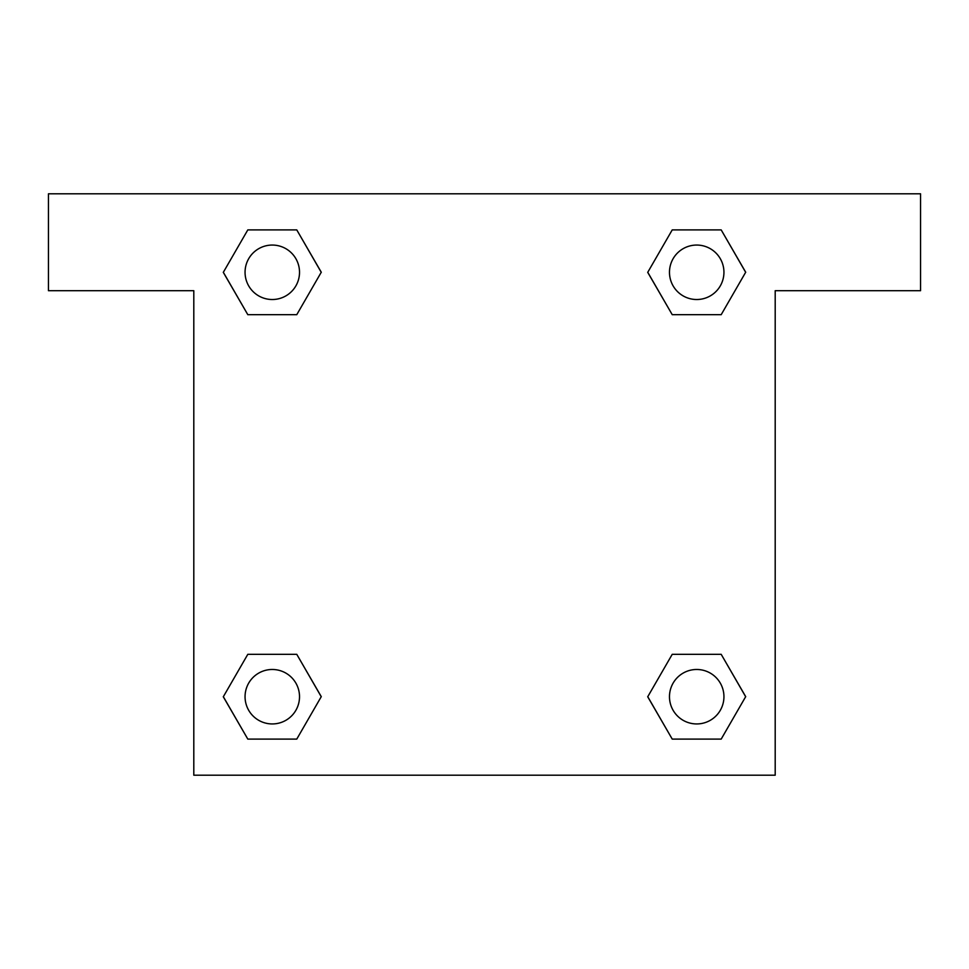 <?xml version="1.0" encoding="UTF-8"?>
<svg xmlns="http://www.w3.org/2000/svg" width="969" height="969" viewBox="0 0 969 969"><rect width="100%" height="100%" fill="white"/><g stroke="black" fill="none" stroke-linecap="round" stroke-linejoin="round"><path stroke-width="1.45" d="M920.55 193.8L48.45 193.8L48.45 290.7L193.8 290.7L193.8 775.2L775.2 775.2L775.2 290.7L920.55 290.7L920.55 193.8M247.81 314.683L296.768 314.683L247.81 314.683L223.342 272.289L247.81 229.895L296.768 229.895L321.236 272.289L296.768 314.683L247.81 314.683L223.282 272.325M296.768 229.895L247.81 229.895L296.768 229.895L321.296 272.253M296.768 654.317L247.81 654.317L296.768 654.317L321.236 696.711L296.768 739.105L247.81 739.105L223.342 696.711L247.81 654.317L296.768 654.317L321.296 696.675M247.81 739.105L296.768 739.105L247.81 739.105L223.282 696.747M721.19 654.317L672.232 654.317L721.19 654.317L745.658 696.711L721.19 739.105L672.232 739.105L647.764 696.711L672.232 654.317L721.19 654.317L745.718 696.675M672.232 739.105L721.19 739.105L672.232 739.105L647.704 696.747M672.232 314.683L721.19 314.683L672.232 314.683L647.764 272.289L672.232 229.895L721.19 229.895L745.658 272.289L721.19 314.683L672.232 314.683L647.704 272.325M721.19 229.895L672.232 229.895L721.19 229.895L745.718 272.253M723.94 696.711A27.229 27.229 0 0 0 683.097 673.128A27.229 27.229 0 0 0 683.097 720.294A27.229 27.229 0 0 0 723.94 696.711M299.518 696.711A27.229 27.229 0 0 0 258.675 673.128A27.229 27.229 0 0 0 258.675 720.294A27.229 27.229 0 0 0 299.518 696.711M723.94 272.289A27.229 27.229 0 0 0 683.097 248.706A27.229 27.229 0 0 0 683.097 295.872A27.229 27.229 0 0 0 723.94 272.289M299.518 272.289A27.229 27.229 0 0 0 258.675 248.706A27.229 27.229 0 0 0 258.675 295.872A27.229 27.229 0 0 0 299.518 272.289"/></g></svg>

